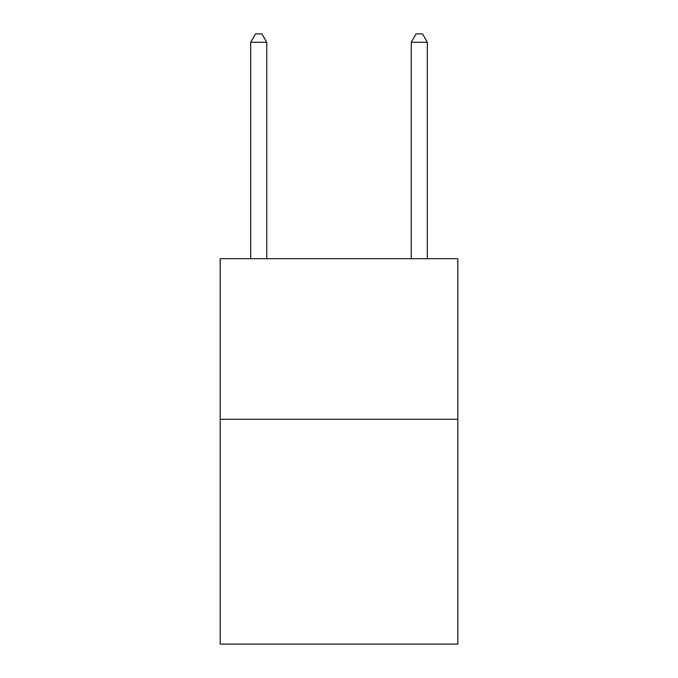 <?xml version="1.0" encoding="UTF-8"?>
<svg xmlns="http://www.w3.org/2000/svg" width="678" height="678" viewBox="0 0 678 678"><rect width="100%" height="100%" fill="white"/><g stroke="black" fill="none" stroke-linecap="round" stroke-linejoin="round"><path stroke-width="1.02" d="M457.828 419.292L457.828 644.1L220.172 644.1L220.172 258.708L457.828 258.708L457.828 419.292L220.172 419.292M266.742 258.708L266.742 42.248L250.682 42.248L250.682 258.708M250.682 42.248L255.496 33.9L261.92 33.9L266.742 42.248M427.318 258.708L427.318 42.248L411.258 42.248L411.258 258.708M411.258 42.248L416.08 33.9L422.504 33.9L427.318 42.248"/></g></svg>
